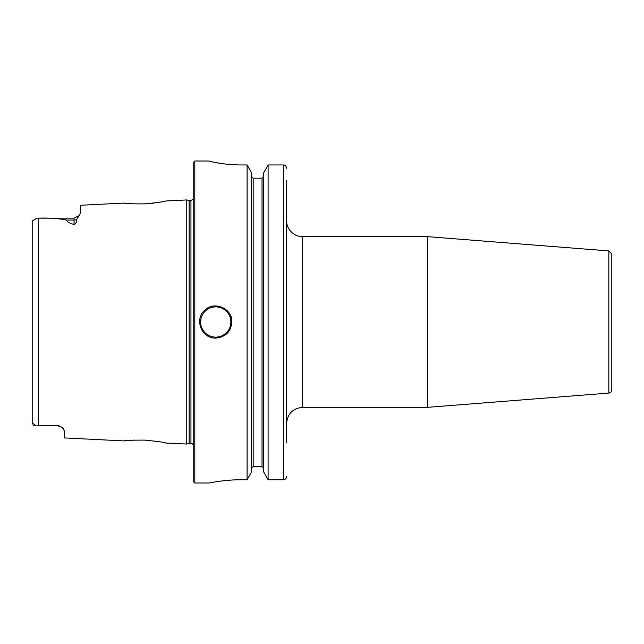 <?xml version="1.0" encoding="UTF-8"?>
<svg xmlns="http://www.w3.org/2000/svg" width="644" height="644" viewBox="0 0 644 644"><rect width="100%" height="100%" fill="white"/><g stroke="black" fill="none" stroke-linecap="round" stroke-linejoin="round"><path stroke-width="0.97" d="M608.83 393.073A3.22 3.22 0 0 0 611.8 389.862L611.8 254.138L608.83 250.927L608.83 393.073L427.688 407.33L427.688 236.67L608.83 250.927M286.58 423.43C287.538 413.649 292.899 408.288 302.68 407.33L302.68 236.67A16.1 16.1 0 0 1 286.58 220.57M286.58 442.855L286.58 180.32M36.853 218.155L74.06 218.155L74.06 224.514C69.101 223.025 66.622 221.544 66.63 220.063C58.395 218.413 48.96 217.777 38.318 218.163L36.853 218.155L32.2 221.037L32.2 422.963L36.233 425.837M32.2 222.534L32.2 221.037M34.237 425.555L33.343 425.145M32.401 424.01L32.2 422.963M38.318 425.837L57.96 425.378L57.96 425.845L36.853 425.845L38.318 425.837L38.318 218.163M124.783 203.182L123.962 203.085C125.21 203.633 132.133 203.898 144.747 203.882C157.53 202.627 164.558 201.661 165.846 200.984L186.76 199.938L186.76 444.062L165.83 443.016C164.558 442.339 157.53 441.373 144.747 440.118C132.125 440.11 125.194 440.367 123.954 440.915L64.4 437.928L64.4 430.812L62.194 427.431L57.96 425.378M164.864 201.202L164.156 201.347M161.403 201.894L159.881 202.176M154.294 203.021L151.541 203.351M74.06 224.514C76.145 223.202 76.974 221.576 76.539 219.628L79.043 215.796M123.962 203.085L80.5 205.259L80.5 212.77L79.172 215.635L77.683 217.044M62.975 428.171L63.74 429.105M124.461 440.858L127.689 440.504M133.59 440.094L134.379 440.061M165.065 442.847L165.83 443.016M231.84 322C230.882 331.773 225.513 337.142 215.74 338.1C201.95 338.833 194.094 319.843 204.357 310.617C213.583 300.354 232.573 308.21 231.84 322A16.1 16.1 0 0 0 230.616 315.834M241.5 479.748C224.265 479.667 208.889 483.097 209.3 483C208.889 483.097 224.265 479.667 241.5 479.748L247.095 479.748L251.563 471.843L251.563 172.882L247.095 164.945L247.095 479.748M247.095 164.945L241.5 164.945C224.249 165.025 208.898 161.274 209.3 161.032L194.81 161L194.81 483L209.3 483M209.3 161.032C208.898 161.274 224.249 165.025 241.5 164.945M253.173 178.179L253.173 466.578L251.563 468.228L253.173 466.578L262.028 466.578L263.637 468.228L262.028 466.578L262.028 178.179L253.173 178.179L251.563 176.52L253.173 178.179L262.028 178.179L263.637 176.52L262.028 178.179M286.58 168.245C286.403 166.265 285.332 165.162 283.36 164.945L268.105 164.945L263.637 172.882L263.637 471.843L268.105 479.748L283.36 479.748C285.324 479.539 286.403 478.436 286.58 476.455M268.105 164.945L268.105 479.748M194.81 161L193.2 162.61L193.2 481.39L194.81 483M186.76 199.938L189.167 200.582L189.167 443.418L186.76 444.062M189.167 200.582L190.946 200.582L190.946 443.418A2.576 2.576 0 0 1 193.2 444.746M76.539 219.628A6.44 5.659 180 0 1 74.06 220.063L66.63 220.063M215.74 306.866A15.134 15.134 0 0 0 202.635 329.567A15.134 15.134 0 0 0 228.845 329.567A15.134 15.134 0 0 0 215.74 306.866M283.36 164.945L283.36 479.748M302.68 407.33L427.688 407.33M302.68 236.67L427.688 236.67M57.96 425.845L62.194 427.431L57.96 425.845M74.06 218.155L79.172 215.635M189.167 443.418L190.946 443.418M190.946 200.582L193.2 199.254"/></g></svg>
